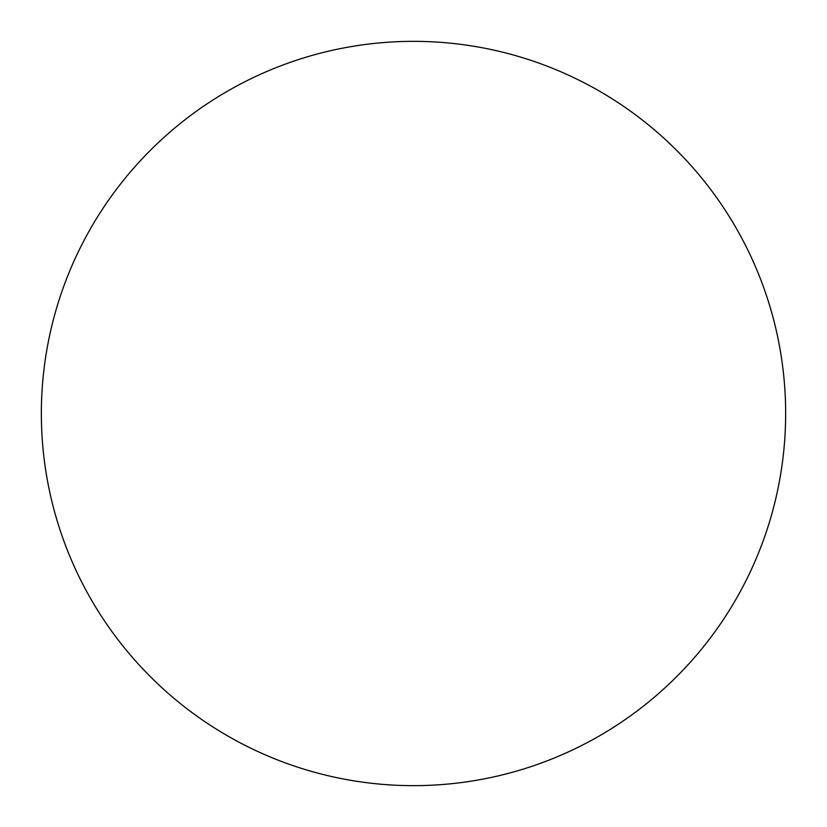 <?xml version="1.0" encoding="UTF-8"?>
<svg xmlns="http://www.w3.org/2000/svg" width="827" height="827" viewBox="0 0 827 827"><rect width="100%" height="100%" fill="white"/><g stroke="black" fill="none" stroke-linecap="round" stroke-linejoin="round"><path stroke-width="1.24" d="M785.65 413.5A372.15 372.15 0 0 1 413.5 785.65A372.15 372.15 0 0 1 41.35 413.5A372.15 372.15 0 0 1 413.5 41.35A372.15 372.15 0 0 1 785.65 413.5"/></g></svg>
